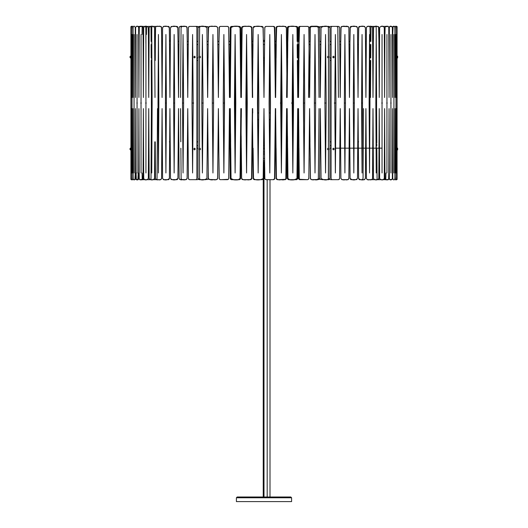 <?xml version="1.0" encoding="UTF-8"?>
<svg xmlns="http://www.w3.org/2000/svg" width="528" height="528" viewBox="0 0 528 528"><rect width="100%" height="100%" fill="white"/><g stroke="black" fill="none" stroke-linecap="round" stroke-linejoin="round"><path stroke-width="0.79" d="M236.412 497.765L291.588 497.765L291.588 501.6L236.412 501.6L236.412 497.765L237.178 497L263.234 497L263.234 174.484M264 167.251L264.647 167.251L264 167.251L264 166.485L264 497L290.822 497L237.178 497M258.694 119.302L257.776 120.047M257.908 133.709L258.548 134.224M263.67 136.006L264.29 136.013M269.405 134.257L270.046 133.749M270.178 120.001L269.26 119.269M292.301 117.619L292.703 117.619M298.353 121.988L298.657 123.169M298.736 130.093L298.241 131.987M292.307 118.661L292.697 118.305M235.653 117.619L235.25 117.619M235.257 118.265L235.646 118.615M229.726 131.875L229.231 129.914M229.304 123.341L229.614 122.1M247.163 113.025L246.728 113.025L246.932 136.31M270.244 113.025L269.194 113.025M258.76 113.025L257.71 113.025M281.068 140.613L281.272 113.025L280.79 113.025M275.966 140.613L275.24 140.613L275.966 140.613M269.973 140.613L269.471 140.613L269.973 140.613M264.343 140.613L263.617 140.613L264.343 140.613M258.482 140.613L257.981 140.613L258.482 140.613M252.721 140.613L251.995 140.613L252.721 140.613M251.981 141.841L252.734 141.841L251.981 141.841M257.987 141.841L258.469 141.841L257.987 141.841M263.604 141.841L264.356 141.841M269.485 141.841L269.966 141.841L269.485 141.841M275.227 141.841L275.979 141.841L275.227 141.841M379.348 41.441L378.919 41.441M378.939 41.441L378.576 26.605L374.167 26.4L373.586 26.941L373.369 41.441L372.623 41.441L372.491 27.146L371.963 26.426L369.336 26.4M366.307 41.441L365.488 41.441M349.939 41.441L348.962 41.441M340.738 41.441L339.695 41.441M331.082 41.441L329.96 41.441M320.912 41.441L319.757 41.441M310.187 41.441L308.992 41.441M299.112 41.441L297.884 41.441M287.767 41.441L286.513 41.441M276.236 41.441L274.969 41.441M264.62 41.441L263.347 41.441M252.991 41.441L251.724 41.441M241.454 41.441L240.2 41.441M230.083 41.441L228.855 41.441M218.975 41.441L217.78 41.441M208.21 41.441L207.055 41.441M198.007 41.441L196.885 41.441M188.278 41.441L187.235 41.441M179.012 41.441L178.035 41.441M170.392 41.441L169.488 41.441M162.485 41.441L161.667 41.441M161.693 41.441L161.456 26.941L160.796 26.4L156.202 26.4L155.595 26.941L155.377 41.441L154.631 41.441L154.559 27.614L153.853 26.4M154.651 44.504L155.338 44.504M162.367 57.935L161.786 57.935L161.713 44.504L162.466 44.504M169.514 44.504L170.366 44.504M178.061 44.504L178.979 44.504M187.262 44.504L188.252 44.504M196.885 44.504L198.007 44.504M207.088 44.504L208.177 44.504M217.813 44.504L218.942 44.504M228.888 44.504L230.05 44.504M240.233 44.504L241.415 44.504M251.757 44.504L252.958 44.504M263.38 44.504L264.581 44.504M275.002 44.504L276.203 44.504M286.546 44.504L287.734 44.504M297.917 44.504L299.079 44.504M309.025 44.504L310.154 44.504M319.79 44.504L320.879 44.504M329.96 44.504L331.082 44.504M339.722 44.504L340.705 44.504M348.988 44.504L349.912 44.504M357.608 44.504L358.459 44.504M365.515 44.504L366.287 44.504L366.214 57.935L365.614 57.935M372.643 44.504L373.329 44.504M378.939 44.504L379.361 44.504M131.353 172.986L131.584 179.659L132.7 179.48L133.049 172.986L133.168 179.48L134.917 179.678M136.072 172.986L136.31 179.678L138.112 179.329L138.217 172.986L137.894 179.678L136.178 179.48L136.066 172.986M139.636 179.678L141.148 179.678L139.636 179.678M142.065 172.986L142.21 179.329L144.25 179.678M142.501 179.678L150.407 179.678L151.001 178.708L151.397 108.596M152.427 179.678L156.387 179.678M155.252 148.183L154.737 148.183L155.252 148.183L155.483 178.708L156.057 179.659L160.769 179.678M176.959 179.678L176.24 179.678M180.517 108.596L180.8 141.841M180.853 148.183L181.13 178.708L181.876 179.659L186.087 179.678L182.035 179.678M197.406 179.678L198.238 179.21M198.238 26.869L197.406 26.4M155.252 60.449L155.45 27.614C156.064 26.321 157.014 25.918 158.314 26.4C159.713 25.905 160.796 26.308 161.568 27.614L162.076 97.489L162.591 27.614L163.772 26.4C165.97 25.846 167.838 26.248 169.376 27.614L169.937 97.489L170.504 27.614C171.857 26.255 173.672 25.852 175.936 26.4L177.916 27.614L178.517 97.489L179.131 27.614C179.85 26.341 181.005 25.931 182.589 26.4C184.516 25.892 186.021 26.294 187.103 27.614L187.757 97.489L188.43 27.377L189.44 26.4L195.835 26.4L191.189 26.4M176.959 26.4L173.534 26.4L176.959 26.4M156.387 26.4L147.728 26.4L150.427 26.4L150.982 27.146L151.107 41.441M151.411 97.35L151.213 60.449M151.193 57.935L151.12 44.504M147.028 26.4L146.507 27.377L146.461 34.485M139.636 26.4L138.871 26.426L138.626 27.185M136.303 26.4L138.25 26.4L138.633 27.139M148.87 131.314L148.804 145.669M148.797 148.183L148.685 172.986L148.573 148.183M148.559 145.669L148.546 142.956M131.36 34.485L131.347 27.146L131.261 26.4L130.924 26.605L130.924 56.179L130.924 26.605L131.274 26.426L131.347 27.377L131.413 97.489L131.485 27.614C131.597 26.294 131.809 25.892 132.119 26.4C132.403 25.931 132.627 26.341 132.785 27.614L132.924 97.489L133.063 27.614L133.551 26.4C134.178 25.852 134.732 26.255 135.227 27.614L135.432 97.489L135.637 27.614C136.204 26.248 137.009 25.846 138.059 26.4L138.653 27.614L138.923 97.489L139.194 27.614C139.603 26.308 140.243 25.905 141.108 26.4C141.94 25.918 142.586 26.321 143.042 27.614L143.372 97.489L143.708 27.614L144.672 26.4C146.098 25.846 147.325 26.255 148.348 27.614L148.744 97.489L149.14 27.614C150.163 26.255 151.549 25.846 153.292 26.4L154.539 27.614L154.994 97.489L154.77 60.449M130.924 57.935L130.924 148.15L130.924 57.935M154.796 141.841L154.539 178.471L153.292 179.678C151.549 180.233 150.163 179.83 149.14 178.471L148.744 108.596L148.348 178.471C147.325 179.83 146.098 180.233 144.672 179.678L143.708 178.471L143.372 108.596L143.042 178.471C142.586 179.758 141.94 180.167 141.108 179.678C140.243 180.18 139.603 179.777 139.194 178.471L138.923 108.596L138.653 178.471L138.059 179.678C137.009 180.239 136.204 179.83 135.637 178.471L135.432 108.596L135.227 178.471C134.732 179.824 134.178 180.226 133.551 179.678L133.063 178.471L132.924 108.596L132.785 178.471C132.627 179.744 132.403 180.147 132.119 179.678C131.809 180.193 131.597 179.791 131.485 178.471L131.413 108.596L131.347 178.708L131.274 179.659L130.924 179.474L130.924 149.899L130.924 179.474L131.261 179.678L131.333 179.144L131.36 172.986M133.049 34.485L132.587 26.4L131.545 26.605L131.353 34.485M143.088 34.485L143.042 27.377L142.534 26.4L139.339 26.756L139.181 34.485M148.401 34.485L148.183 26.756L144.269 26.4M154.757 57.935L154.671 44.504M162.096 97.489L161.832 60.449M155.357 44.504L155.272 57.935L154.737 57.935M169.508 40.484L169.25 26.941L168.524 26.4L163.297 26.413M178.55 97.489L178.226 60.449M178.207 57.935L178.088 44.504M178.061 41.441L177.778 26.941L176.986 26.4L171.065 26.499M187.77 95.878L187.44 60.449M187.42 57.935L187.295 44.504M187.262 41.441L186.958 26.941L186.113 26.4L179.546 26.644M188.674 179.236L189.473 179.678M198.224 179.19L197.38 179.678L189.44 179.678L188.43 178.708L187.757 108.596L187.103 178.471C186.021 179.791 184.516 180.193 182.589 179.678C181.005 180.147 179.85 179.744 179.131 178.471L178.517 108.596L177.916 178.471L175.936 179.678C173.672 180.226 171.857 179.824 170.504 178.471L169.937 108.596L169.376 178.471C167.838 179.83 165.97 180.239 163.772 179.678L162.591 178.471L162.076 108.596L161.568 178.471C160.796 179.777 159.713 180.18 158.314 179.678C157.014 180.167 156.064 179.758 155.45 178.471L155.232 141.841M189.473 26.4L188.674 26.842M179.546 179.441L186.113 179.678L187.117 178.708L187.414 148.183M187.473 141.841L187.77 110.207M171.065 179.579L177.17 179.659L177.923 178.708L178.207 148.183M178.259 141.841L178.55 108.596M163.297 179.665L168.696 179.659L169.389 178.708L169.646 148.183M160.796 179.678L161.588 178.471L161.812 148.183L162.367 148.183L161.786 148.183M161.858 141.841L162.096 108.596M148.876 129.518L148.969 145.669L148.54 145.669M148.988 148.183L149.16 178.471L149.8 179.678L153.985 179.659L154.546 178.708L154.757 148.183M143.062 172.986L143.682 172.986L143.735 178.708L144.269 179.678M139.187 172.986L139.22 178.708L139.649 179.678L142.897 179.329L143.081 172.986M135.755 179.348L138.25 179.678L138.633 178.946M134.93 179.678L135.254 172.986M157.502 108.596L157.047 178.708L156.499 179.659L152.407 179.678M142.045 34.485L142.144 26.941L142.501 26.4L144.25 26.4M145.319 26.4L145.827 27.614L145.9 43.52M151.397 97.489L151.8 27.377L152.407 26.4L156.367 26.4M180.49 97.489L181.084 27.614L181.85 26.426L186.087 26.4M197.38 26.4L195.809 26.4L198.224 26.895M148.533 145.015L148.375 172.986M195.809 26.4L196.568 26.756L196.885 27.628L196.885 178.457L196.568 179.322L195.809 179.678L197.38 179.678M131.043 34.485L131.043 172.986L131.043 34.485M132.04 34.485L132.04 172.986L132.04 34.485M134.053 34.485L134.053 172.986L134.053 34.485M137.056 34.485L137.056 172.986L137.056 34.485M141.029 34.485L141.029 172.986L141.029 34.485M145.939 34.485L145.939 172.986L145.939 34.485M151.754 34.485L151.384 103.039L151.754 172.986L152.137 103.039L151.754 34.485M158.433 34.485L158.004 103.039L158.433 172.986L158.855 103.039L158.433 34.485M165.911 34.485L165.436 103.039L165.911 172.986L166.386 103.039L165.911 34.485M174.141 34.485L173.626 103.039L174.141 172.986L174.656 103.039L174.141 34.485M183.058 34.485L182.503 103.039L183.058 172.986L183.612 103.039L183.058 34.485M192.595 34.485L192.001 103.039L192.595 172.986L193.182 103.039L192.595 34.485M135.617 34.485L135.247 34.485M135.623 172.986L135.247 172.986M138.679 34.485L139.168 34.485M137.267 103.039L136.844 103.039M139.174 172.986L138.679 172.986M143.068 34.485L143.675 34.485M141.299 103.039L140.765 103.039M146.263 103.039L145.622 103.039M152.137 103.039L151.384 103.039M158.855 103.039L158.004 103.039M166.386 103.039L165.436 103.039M174.656 103.039L173.626 103.039M182.503 103.039L183.612 103.039M193.664 103.039L192.001 103.039M319.037 108.596L318.338 178.471L317.434 179.659L311.507 179.678L317.249 179.678M306.656 179.678L300.472 179.678M297.7 108.596L296.954 178.471C294.901 179.83 292.288 180.239 289.113 179.678L287.371 178.471L286.605 108.596L285.839 178.471L285.483 179.329L277.332 179.678L276.137 178.708L275.471 120.549M275.339 108.596L274.54 178.708L273.346 179.678L265.749 179.659L264.785 178.708L263.98 108.596L263.182 178.708L262.218 179.659L254.621 179.678M252.628 108.596L251.83 178.708L250.873 179.659L243.329 179.678M241.355 108.596L240.596 178.471L238.847 179.678C235.679 180.239 233.066 179.83 231.013 178.471L230.261 108.596M208.289 172.451L208.23 178.471L207.735 179.48L200.594 179.678L199.604 178.926L199.525 149.827M199.525 148.223L199.525 57.856M199.525 56.258L199.604 27.159L200.594 26.4L207.735 26.605L208.23 27.614L208.289 33.634M230.261 97.489L231.013 27.614C233.066 26.248 235.679 25.846 238.847 26.4L240.596 27.614L241.355 97.489L242.121 27.614C243.269 26.308 244.952 25.905 247.17 26.4C249.256 25.918 250.813 26.321 251.856 27.614L252.628 97.489M254.621 26.4L262.218 26.426L263.182 27.377L263.98 97.469L264.785 27.377L265.987 26.4L273.346 26.4L274.54 27.377L275.339 97.489L276.137 27.377L277.094 26.426L284.632 26.4M286.605 97.489L287.397 27.377L288.341 26.426L295.766 26.4M300.472 26.4L306.656 26.4M308.543 97.489L309.269 27.614C310.134 26.341 311.48 25.931 313.302 26.4C315.487 25.892 317.163 26.294 318.338 27.614L319.037 97.489M319.678 33.68L319.737 27.614L320.239 26.605L327.373 26.4L328.363 27.159L328.442 56.239M328.442 57.869L328.442 148.21M328.442 149.84L328.363 178.926L327.373 179.678L320.239 179.48L319.737 178.471L319.678 172.405M213.543 97.64L213.543 108.55M224.347 82.559L224.347 123.941M235.448 68.29L235.112 103.039L235.448 138.494M246.774 54.569L246.292 103.039L246.774 152.493M258.225 41.164L257.611 103.039L258.225 166.175M269.729 166.228L270.343 103.039L269.729 41.111M281.18 152.552L281.662 103.039L281.18 54.516M292.505 138.554L292.842 103.039L292.505 68.237M303.613 124.001L303.613 82.5M314.411 108.616L314.411 97.574M264 95.878L264.799 27.377L266.033 26.4L273.808 26.426L274.817 27.614L275.603 97.489L276.395 27.614C277.457 26.321 279.061 25.918 281.193 26.4C283.457 25.905 285.179 26.308 286.354 27.614L287.14 97.489L287.918 27.614L289.707 26.4C292.954 25.846 295.627 26.248 297.733 27.614L298.498 97.489L299.264 27.614L299.62 26.756L300.472 26.4L307.89 26.426L308.821 27.377L309.593 97.489L310.339 27.614C311.223 26.341 312.596 25.931 314.464 26.4C316.701 25.892 318.417 26.294 319.618 27.614L320.338 97.489L321.057 27.614C324.086 25.648 327.056 25.654 329.96 27.628L329.96 178.457C327.056 180.431 324.086 180.431 321.057 178.471L320.338 108.596L319.618 178.471C318.417 179.791 316.701 180.193 314.464 179.678C312.596 180.147 311.223 179.744 310.339 178.471L309.593 108.596L308.821 178.708L307.659 179.678L300.241 179.659L299.29 178.708L298.498 108.596L297.733 178.471C295.627 179.83 292.954 180.239 289.707 179.678L287.918 178.471L287.14 108.596L286.354 178.471C285.179 179.777 283.457 180.18 281.193 179.678C279.061 180.167 277.457 179.758 276.395 178.471L275.603 108.596L274.817 178.471L273.808 179.659L265.789 179.659L264.799 178.708L264 110.207M263.98 108.596L263.188 178.471C261.142 179.83 258.529 180.233 255.361 179.678L253.15 178.471L252.358 108.596L251.566 178.471C250.503 179.758 248.906 180.167 246.774 179.678C244.504 180.18 242.781 179.777 241.606 178.471L240.827 108.596L240.042 178.471L238.26 179.678C235.013 180.239 232.34 179.83 230.234 178.471L229.469 108.596L228.703 178.471L228.34 179.329L227.495 179.678L220.077 179.659L219.146 178.708L218.374 108.596L217.628 178.471C216.744 179.744 215.371 180.147 213.503 179.678C211.266 180.193 209.55 179.791 208.349 178.471L207.629 108.596L206.91 178.471C203.881 180.431 200.911 180.431 198.007 178.457L198.007 27.628C200.911 25.654 203.881 25.648 206.91 27.614L207.629 97.489L208.349 27.614C209.55 26.294 211.266 25.892 213.503 26.4C215.371 25.931 216.744 26.341 217.628 27.614L218.374 97.489L219.146 27.377L220.301 26.4L227.726 26.426L228.677 27.377L229.469 97.489L230.234 27.614C232.34 26.248 235.013 25.846 238.26 26.4L240.042 27.614L240.827 97.489L241.606 27.614C242.781 26.308 244.504 25.905 246.774 26.4C248.906 25.918 250.503 26.321 251.566 27.614L252.358 97.489L253.15 27.614L255.361 26.4C258.529 25.846 261.142 26.255 263.188 27.614L263.98 97.489M202.409 34.485L201.795 103.039L202.409 172.986L203.029 103.039L202.409 34.485M212.949 34.485L212.302 103.039L212.949 172.986L213.596 103.039L212.949 34.485M223.879 34.485L223.212 103.039L223.879 172.986L224.545 103.039L223.879 34.485M235.112 34.485L234.432 103.039L235.112 172.986L235.798 103.039L235.112 34.485M246.569 34.485L245.876 103.039L246.569 172.986L247.262 103.039L246.569 34.485M258.159 34.485L257.459 103.039L258.159 172.986L258.859 103.039L258.159 34.485M269.795 34.485L269.095 103.039L269.795 172.986L270.494 103.039L269.795 34.485M281.384 34.485L280.691 103.039L281.384 172.986L282.077 103.039L281.384 34.485M292.842 34.485L292.156 103.039L292.842 172.986L293.522 103.039L292.842 34.485M304.075 34.485L303.409 103.039L304.075 172.986L304.742 103.039L304.075 34.485M315.005 34.485L314.358 103.039L315.005 172.986L315.652 103.039L315.005 34.485M325.545 34.485L324.925 103.039L325.545 172.986L326.165 103.039L325.545 34.485M203.227 103.039L201.795 103.039M213.497 103.039L212.302 103.039M224.149 103.039L223.212 103.039M235.112 103.039L234.432 103.039M246.292 103.039L245.876 103.039M281.662 103.039L282.077 103.039M292.842 103.039L293.522 103.039M303.805 103.039L304.742 103.039M314.464 103.039L315.652 103.039M324.733 103.039L326.165 103.039M385.935 172.986L385.79 179.329L383.731 179.678M385.499 179.678L377.593 179.678L377.091 179.144L376.82 148.183M375.573 179.678L371.613 179.678M369.316 179.678L367.204 179.678M363.554 108.596L363.053 178.471L362.413 179.659L359.476 179.678L362.281 179.678M396.647 172.986L396.667 179.144L396.746 179.678L397.076 179.474L397.076 149.899L397.076 179.474L396.726 179.659L396.647 178.708L396.581 108.596L396.508 178.471C396.396 179.791 396.185 180.193 395.875 179.678C395.591 180.147 395.373 179.744 395.208 178.471L395.069 108.596L394.931 178.471L394.436 179.678C393.815 180.226 393.254 179.824 392.759 178.471L392.561 108.596L392.35 178.471C391.789 179.83 390.984 180.239 389.935 179.678L389.334 178.471L389.063 108.596L388.793 178.471C388.384 179.777 387.743 180.18 386.879 179.678C386.041 180.167 385.4 179.758 384.945 178.471L384.615 108.596L384.278 178.471L383.308 179.678C381.883 180.233 380.662 179.83 379.632 178.471L379.243 108.596L378.84 178.471C377.817 179.83 376.431 180.233 374.689 179.678L373.441 178.471L372.986 108.596L372.53 178.471C371.917 179.758 370.96 180.167 369.666 179.678C368.267 180.18 367.178 179.777 366.412 178.471L365.904 108.596L365.389 178.471L364.201 179.678C362.003 180.239 360.136 179.83 358.598 178.471L358.037 108.596L357.476 178.471C356.116 179.824 354.301 180.226 352.037 179.678L350.057 178.471L349.45 108.596L348.843 178.471C348.117 179.744 346.969 180.147 345.385 179.678C343.457 180.193 341.953 179.791 340.864 178.471L340.217 108.596L339.544 178.708L338.527 179.678L330.594 179.678L329.749 179.19M329.749 26.895L330.594 26.4L336.811 26.4L337.801 27.377L338.461 97.489M351.014 26.4L354.466 26.4L351.014 26.4M370.141 41.441L369.996 27.146L369.475 26.426L367.204 26.4L369.316 26.4M371.798 26.4L374.147 26.4M380.992 26.4L385.499 26.4M379.606 172.986L379.447 144.751M379.441 61.703L379.599 34.485M330.594 179.678L332.191 179.678L331.399 179.322L331.082 178.457L331.082 27.628L331.399 26.756L332.165 26.4L338.527 26.4L339.544 27.377L340.217 97.489L340.864 27.614C341.953 26.294 343.457 25.892 345.385 26.4C346.969 25.931 348.117 26.341 348.843 27.614L349.45 97.489L350.057 27.614L352.037 26.4C354.301 25.852 356.116 26.255 357.476 27.614L358.037 97.489L358.598 27.614C360.136 26.248 362.003 25.846 364.201 26.4L365.389 27.614L365.904 97.489L366.412 27.614C367.178 26.308 368.267 25.905 369.666 26.4C370.96 25.918 371.917 26.321 372.53 27.614L372.986 97.489L373.441 27.614L374.689 26.4C376.431 25.846 377.817 26.255 378.84 27.614L379.243 97.489L379.632 27.614C380.662 26.255 381.883 25.846 383.308 26.4L384.278 27.614L384.615 97.489L384.945 27.614C385.4 26.321 386.041 25.918 386.879 26.4C387.743 25.905 388.384 26.308 388.793 27.614L389.063 97.489L389.334 27.614L389.935 26.4C390.984 25.846 391.789 26.248 392.35 27.614L392.561 97.489L392.759 27.614C393.254 26.255 393.815 25.852 394.436 26.4L394.931 27.614L395.069 97.489L395.208 27.614C395.373 26.341 395.591 25.931 395.875 26.4C396.185 25.892 396.396 26.294 396.508 27.614L396.581 97.489L396.647 27.377L396.739 26.4L397.076 26.605L397.076 56.179L397.076 26.605L396.746 26.4L396.667 26.941L396.647 34.485M397.076 57.935L397.076 148.15L397.076 57.935M335.372 34.485L334.778 103.039L335.372 172.986L335.96 103.039L335.372 34.485M344.909 34.485L344.348 103.039L344.909 172.986L345.464 103.039L344.909 34.485M353.826 34.485L353.311 103.039L353.826 172.986L354.341 103.039L353.826 34.485M362.056 34.485L361.588 103.039L362.056 172.986L362.531 103.039L362.056 34.485M369.541 34.485L369.112 103.039L369.541 172.986L369.963 103.039L369.541 34.485M376.22 34.485L375.844 103.039L376.22 172.986L376.589 103.039L376.22 34.485M382.034 34.485L382.034 172.986L382.034 34.485M386.951 34.485L386.951 172.986L386.951 34.485M390.931 34.485L390.931 172.986L390.931 34.485M393.941 34.485L393.941 172.986L393.941 34.485M395.954 34.485L395.954 172.986L395.954 34.485M396.957 34.485L396.957 172.986L396.957 34.485M334.303 103.039L335.96 103.039M344.348 103.039L345.464 103.039M353.311 103.039L354.341 103.039M361.588 103.039L362.531 103.039M369.112 103.039L369.963 103.039M375.844 103.039L376.589 103.039M381.711 103.039L382.358 103.039M383.75 179.678L384.278 178.708L384.318 172.986L384.919 172.986M386.687 103.039L387.222 103.039M388.813 172.986L389.314 172.986M390.72 103.039L391.142 103.039M392.74 34.485L392.37 34.485M392.37 172.986L392.746 172.986M396.64 34.485L396.416 26.426L395.274 26.756L394.944 34.485L394.871 26.756L393.34 26.4M394.944 172.986L395.413 179.678L396.442 179.593L396.64 172.986M371.633 179.678L378.22 179.678L378.807 178.933L379.031 148.183M376.603 108.596L376.794 143.141M376.801 144.335L376.807 145.669M386.866 179.678L388.351 179.678M376.603 97.489L376.398 60.449M376.385 57.935L376.306 44.504M376.292 41.441L376.213 27.614L375.593 26.4L371.633 26.4L370.993 27.146L370.854 41.441M370.834 44.504L370.748 57.935M370.735 60.449L370.498 97.489L370.26 60.449M370.247 57.935L370.161 44.504M379.328 170.663L379.229 148.183M379.216 145.669L379.13 127.459M379.137 78.844L379.216 60.449M379.229 57.935L379.295 44.504M379.309 41.441L379.328 36.762M339.352 26.842L338.56 26.4L330.594 26.4M332.191 179.678L338.56 179.678L339.352 179.243M348.48 26.644L341.913 26.4L341.068 26.941L340.765 41.441M340.738 44.504L340.613 57.935M340.586 60.449L340.243 97.489M356.948 26.492L351.041 26.4L350.249 26.941L349.965 41.441M349.939 44.504L349.826 57.935M349.8 60.449L349.483 97.489M364.729 26.413L359.502 26.4L358.776 26.941L358.519 40.484M373.25 60.449L373.006 97.489L372.768 60.449M373.243 57.935L372.728 57.935L372.662 44.504M367.231 26.4L366.432 27.614L366.333 41.441M366.194 60.449L365.924 97.489M379.144 77.068L379.045 60.449L379.434 60.449M379.031 57.935L378.959 44.504M373.349 44.504L373.263 57.935M388.364 26.4L385.117 26.756L384.932 34.485M392.251 26.73L389.763 26.4L389.38 27.146M393.083 26.4L392.753 34.485M389.38 178.933L389.763 179.678L392.251 179.355M384.938 172.986L384.971 178.708L385.48 179.678L388.608 179.48L388.826 172.986M372.788 141.841L373.006 108.596L373.223 141.841M373.263 148.183L373.461 178.471L374.167 179.678M379.441 145.669L379.031 145.669L379.144 129.248M365.924 108.596L366.168 141.841M365.614 148.157L366.188 148.157L365.614 148.183L366.188 148.183L366.432 178.471L367.231 179.678M369.336 179.678L371.963 179.659L372.537 178.708L372.748 148.183L373.243 148.183L372.728 148.183M358.38 148.183L358.637 178.708L359.33 179.659L364.729 179.665M349.193 141.841L349.483 108.596L349.767 141.841M349.826 148.183L350.104 178.708L350.856 179.659L356.961 179.579M340.243 108.596L340.553 141.841M340.613 148.183L340.897 178.471L341.913 179.678L348.091 179.659L348.85 178.708L349.133 148.183M230.3 108.596L230.419 120.107M230.571 133.795L230.657 141.841M230.723 148.183L231.046 178.471L231.396 179.329L232.234 179.678L239.659 179.659L240.603 178.708L240.959 148.183M241.032 141.841L241.091 136.013M241.296 117.619L241.395 108.596M243.368 179.678L250.906 179.659L251.863 178.708L252.226 148.183M252.615 113.025L252.661 108.596L252.714 113.025M253.097 148.183L253.532 178.933L254.423 179.659L262.013 179.678L263.234 178.603M266.033 179.678L267.188 179.678L265.591 179.593L264.838 178.708L264.686 167.251M275.194 148.183L274.824 178.708L273.841 179.659L270.006 179.678L273.379 179.678M275.807 148.183L276.17 178.708L277.127 179.659L284.671 179.678M286.645 108.596L286.737 117.619M286.942 136.013L287.008 141.841M287.074 148.183L287.43 178.708L288.374 179.659L295.799 179.678M297.739 108.596L297.865 120.694M297.997 132.647L298.096 141.841M298.162 148.183L298.511 178.708L299.435 179.659L306.689 179.678M322.186 179.678L327.617 179.659L328.456 178.695L328.475 149.899M328.475 141.841L328.475 60.449M328.475 56.179L328.475 44.504M328.475 41.441L328.396 27.159L327.406 26.4L322.186 26.4M319.07 97.489L318.701 60.449M318.674 57.935L318.536 44.504M318.509 41.441L318.278 27.146L317.249 26.4L311.507 26.4M306.689 26.4L299.666 26.4L298.69 26.941L298.34 41.441M298.307 44.504L298.162 57.935M298.129 60.793L297.739 97.489L297.337 60.449M297.31 57.935L297.172 44.504M297.139 41.441L296.987 27.614L296.637 26.756L295.799 26.4L288.611 26.4L287.615 26.941L287.252 41.441M287.219 44.504L287.074 57.935M287.047 60.449L286.645 97.489M284.671 26.4L277.365 26.4L276.355 26.941L275.992 41.441M275.959 44.504L275.807 57.935M275.781 60.449L275.372 97.489L274.963 60.449M274.936 57.935L274.784 44.504M274.751 41.441L274.388 26.941L273.379 26.4L266.033 26.4M253.031 41.441L253.183 27.614L253.559 26.756L254.437 26.4L261.967 26.4L263.01 26.941L263.373 40.484L263.03 26.941L262.013 26.4L254.654 26.4M252.661 97.489L252.252 60.449M252.226 57.935L252.074 44.504M252.041 41.441L251.797 27.146L250.668 26.4L243.368 26.4M241.395 97.489L240.992 60.449M240.959 57.935L240.814 44.504M240.781 41.441L240.425 26.941L239.428 26.4L232.234 26.4M205.781 26.4L200.627 26.4L199.637 27.159L199.558 41.441M199.558 44.504L199.558 56.179M199.558 60.449L199.558 141.841M199.558 149.899L199.577 178.695L200.416 179.659L205.781 179.678M258.251 163.878L258.1 148.183M257.756 113.025L258.08 60.449M258.106 57.935L258.238 44.504M246.794 150.196L246.774 148.183M246.715 141.841L246.662 136.013M246.484 117.619L246.761 60.449M246.787 57.935L246.794 56.819M235.297 117.619L235.475 70.541M224.367 121.645L224.367 84.81M213.563 106.26L213.563 99.891M205.814 26.4L199.129 26.4L198.251 26.895M198.251 179.19L199.129 179.678L205.814 179.678M218.407 97.489L218.011 60.449M217.985 57.935L217.846 44.504M217.813 41.441L217.642 27.377L216.493 26.4L209.524 26.4L208.58 26.941L208.243 41.441M208.21 44.504L208.072 57.935M208.045 60.449L207.662 97.489M229.911 60.449L229.502 97.489L229.099 60.449M229.073 57.935L228.921 44.504M228.888 41.441L228.736 27.614L228.38 26.756L227.528 26.4L220.341 26.4L219.358 26.941L219.008 41.441M218.975 44.504L218.942 47.692M240.86 97.489L240.445 60.449M240.418 57.935L240.266 44.504M240.233 41.441L240.082 27.614L239.712 26.756L238.847 26.4L231.488 26.4L230.479 26.941L230.116 41.441M230.083 44.504L229.937 57.935M252.813 60.449L252.397 97.489L251.975 60.449M251.948 57.935L251.797 44.504M251.764 41.441L251.605 27.614L251.236 26.756L250.358 26.4L242.88 26.4L241.857 26.941L241.487 41.441M241.454 44.504L241.303 57.935M241.276 60.449L241.131 73.379M252.998 44.504L252.839 57.935M275.504 85.496L275.22 60.449M275.194 57.935L275.042 44.504M275.009 41.441L274.85 27.614L274.481 26.756L273.563 26.4M266.066 26.4L265.181 26.756L264.812 27.614L264.667 40.484M286.902 73.339L286.763 60.449M286.73 57.935L286.585 44.504M286.546 41.441L286.394 27.614L286.024 26.756L285.153 26.4L277.682 26.4L276.646 26.941L276.276 41.441M276.243 44.504L276.091 57.935M276.058 60.449L275.642 97.489M298.096 57.935L297.95 44.504M297.917 41.441L297.766 27.614L297.403 26.756L296.551 26.4L289.192 26.4L288.169 26.941L287.8 41.441M287.767 44.504L287.615 57.935M287.588 60.449L287.173 97.489M309.091 47.652L309.058 44.504M309.025 41.441L308.88 27.614L308.53 26.756L307.699 26.4L300.505 26.4L299.508 26.941L299.145 41.441M299.112 44.504L298.967 57.935M298.94 60.449L298.531 97.489M319.711 33.634L319.651 27.614L319.136 26.605L310.893 26.605L310.372 27.614L310.22 41.441M310.187 44.504L310.048 57.935M310.022 60.449L309.626 97.489M322.219 179.678L328.904 179.678L329.776 179.19M329.776 26.895L328.904 26.4L322.219 26.4M309.626 108.596L309.982 141.841M310.048 148.183L310.464 178.933L311.546 179.678L319.136 179.48L319.651 178.471L319.711 172.451M298.386 122.1L298.531 108.596L298.696 123.341M298.769 129.914L298.894 141.841M298.967 148.183L299.297 178.471L299.66 179.329L307.699 179.678L308.788 178.933L309.091 158.433M287.173 108.596L287.278 117.619M287.483 136.013L287.549 141.841M287.615 148.183L287.958 178.471L288.321 179.329L289.192 179.678L296.782 179.659L297.739 178.708L298.096 148.183M298.168 141.841L298.274 131.875M275.59 113.025L275.642 108.596L275.689 113.025M276.091 148.183L276.434 178.471L276.804 179.329L277.682 179.678L285.397 179.659L286.367 178.708L286.73 148.183M286.803 141.841L286.869 136.013M252.846 148.183L253.282 178.933L254.192 179.659L262.211 179.659L263.122 178.933L263.234 177.698M241.171 136.013L241.23 141.841M241.303 148.183L241.646 178.471L242.009 179.329L242.88 179.678L250.595 179.659L251.579 178.708L251.948 148.183M252.344 113.025L252.397 108.596M229.937 148.183L230.267 178.471L230.63 179.329L231.488 179.678L239.085 179.659L240.055 178.708L240.418 148.183M240.491 141.841L240.557 136.013M240.761 117.619L240.86 108.596M218.942 158.387L219.252 178.933L220.341 179.678L228.38 179.329L228.736 178.471L229.066 148.183M229.139 141.841L229.264 130.093M229.343 123.169L229.502 108.596M208.322 172.405L208.382 178.471L208.897 179.48L216.493 179.678L217.569 178.933L217.985 148.183M218.057 141.841L218.407 108.596M314.437 106.26L314.437 99.891M303.633 121.645L303.633 84.81M292.347 117.619L292.525 70.541M280.837 113.025L281.167 60.449M281.193 57.935L281.206 56.819M281.206 150.196L281.186 148.183M281.12 141.841L281.107 140.613M269.24 113.025L269.577 60.449M269.603 57.935L269.735 44.504M269.669 156.083L269.59 148.183M291.555 103.039L292.202 103.039M280.348 103.039L280.738 103.039M131.03 57.935L130.357 57.935L130.357 56.179L130.357 57.935L130.053 56.489L130.053 57.625M131.03 149.899L130.357 149.899L130.357 148.15L130.357 149.899L130.053 148.454L130.053 149.596M194.528 57.935L193.769 57.057L194.528 56.179L195.287 57.057L194.528 57.935M199.835 57.935L200.594 57.057L199.835 56.179L199.076 57.057L199.835 57.935M199.683 57.625C199.683 56.39 199.683 56.39 199.683 57.625M194.377 57.625C194.377 56.39 194.377 56.39 194.377 57.625M194.528 149.899L193.769 149.028L194.528 148.15L195.287 149.028L194.528 149.899M199.835 149.899L200.594 149.028L199.835 148.15L199.076 149.028L199.835 149.899M199.683 149.596C199.683 148.355 199.683 148.355 199.683 149.596M194.377 149.596C194.377 148.355 194.377 148.355 194.377 149.596M328.165 57.935L327.406 57.057L328.165 56.179L328.924 57.057L328.165 57.935M333.478 57.935L334.237 57.057L333.478 56.179L332.719 57.057L333.478 57.935M333.63 57.625C333.63 56.39 333.63 56.39 333.63 57.625M328.317 57.625C328.317 56.39 328.317 56.39 328.317 57.625M328.165 149.899L327.406 149.028L328.165 148.15L328.924 149.028L328.165 149.899M333.478 149.899L334.237 149.028L333.478 148.15L332.719 149.028L333.478 149.899M333.63 149.596C333.63 148.355 333.63 148.355 333.63 149.596M328.317 149.596C328.317 148.355 328.317 148.355 328.317 149.596M397.643 57.935L397.637 56.179L397.637 57.935L396.964 57.935M397.643 149.899L397.637 148.15L397.637 149.899L396.964 149.899M264.607 163.423L264.383 163.416C265.406 163.416 265.406 163.416 264.383 163.416L263.617 163.416L264 163.423L263.393 160.67M264.574 160.75L264 163.416L264.383 163.423L264.383 166.485C265.406 166.485 265.406 166.485 264.383 166.485L263.617 166.485L263.617 163.416L263.617 166.485M264.475 151.972L263.492 151.932M264 148.751L264.436 148.843M358.301 141.841L358.631 141.841M357.773 141.458L358.301 141.458M170.399 40.484L169.481 40.484M169.369 141.841L170.135 141.841M169.673 141.458L170.201 141.458M264.627 40.484L263.333 40.484M263.597 142.197L264.363 142.19M264.356 141.874L263.604 141.88M264.396 145.312L263.564 145.306M264.403 145.629L263.564 145.622M269.623 155.984L269.821 156.466M270.006 179.678L270.006 497M281.272 119.467L281.497 119.83M246.457 119.909L246.728 119.467M264.383 163.416L264.383 166.485M264 154.018L263.465 154.018L264 154.018M291.588 497.765L290.822 497M286.829 136.013L287.443 136.013M241.131 136.013L240.517 136.013M281.272 113.025L281.272 140.613M246.728 113.025L246.728 140.613M148.546 148.183L148.969 148.183L148.546 148.183M169.62 148.183L170.26 148.183L169.62 148.183M178.174 148.183L178.867 148.183L178.174 148.183M187.387 148.183L188.126 148.183L187.387 148.183M196.885 148.183L198.007 148.183M207.227 148.183L208.039 148.183L207.227 148.183M217.952 148.183L218.797 148.183L217.952 148.183M229.033 148.183L229.904 148.183L229.033 148.183M240.385 148.183L241.27 148.183L240.385 148.183M251.909 148.183L252.806 148.183L251.909 148.183M258.053 148.183L258.41 148.183L258.053 148.183M263.531 148.183L264.429 148.183M269.544 148.183L269.9 148.183L269.544 148.183M275.154 148.183L276.052 148.183L275.154 148.183M286.697 148.183L287.582 148.183L286.697 148.183M298.063 148.183L298.934 148.183L298.063 148.183M309.17 148.183L310.015 148.183L309.17 148.183M319.928 148.183L320.74 148.183L319.928 148.183M329.96 148.183L331.082 148.183M339.847 148.183L340.58 148.163M349.107 148.183L349.793 148.157M357.72 148.183L358.354 148.157M379.012 148.183L379.427 148.183L379.012 148.183M373.23 145.669L372.742 145.669M366.168 145.669L365.627 145.669M358.334 145.669L357.74 145.669M349.774 145.669L349.127 145.669M340.56 145.669L339.867 145.669M331.082 145.669L329.96 145.669M320.72 145.669L319.955 145.669M309.989 145.669L309.197 145.669M298.901 145.669L298.089 145.669M287.555 145.669L286.724 145.669M276.025 145.669L275.187 145.669M269.927 145.669L269.524 145.669M264.403 145.669L263.558 145.669M258.43 145.669L258.027 145.669M252.78 145.669L251.942 145.669M241.237 145.669L240.412 145.669M229.871 145.669L229.06 145.669M218.77 145.669L217.978 145.669M208.012 145.669L207.247 145.669M198.007 145.669L196.885 145.669M188.1 145.669L187.414 145.669M178.84 145.669L178.2 145.669M170.234 145.669L169.64 145.669M162.347 145.669L161.806 145.669M155.232 145.669L154.75 145.669M131.03 56.179L130.053 56.489M131.03 148.15L130.053 148.454M397.643 148.15L396.97 148.15M397.643 56.179L396.964 56.179M382.153 148.157L335.577 148.163M372.728 148.15L373.243 148.15M379.018 148.15L379.467 148.15M154.75 60.449L155.232 60.449M161.806 60.449L162.347 60.449M169.64 60.449L170.234 60.449M178.2 60.449L178.84 60.449M187.414 60.449L188.1 60.449M196.885 60.449L198.007 60.449M207.253 60.449L208.012 60.449M217.978 60.449L218.77 60.449M229.06 60.449L229.871 60.449M240.412 60.449L241.237 60.449M251.942 60.449L252.78 60.449M258.034 60.449L258.423 60.449M263.564 60.449L264.403 60.449M269.531 60.449L269.92 60.449M275.187 60.449L276.025 60.449M286.724 60.449L287.555 60.449M298.089 60.449L298.901 60.449M309.197 60.449L309.989 60.449M319.955 60.449L320.714 60.449M329.96 60.449L331.082 60.449M339.867 60.449L340.56 60.449M349.127 60.449L349.774 60.449M357.74 60.449L358.334 60.449M365.627 60.449L366.168 60.449M372.748 60.449L373.23 60.449M379.427 57.935L379.018 57.935M349.793 57.935L349.107 57.935M340.58 57.935L339.847 57.935M331.082 57.935L329.96 57.935M320.74 57.935L319.928 57.935M310.015 57.935L309.17 57.935M298.927 57.935L298.063 57.935M287.582 57.935L286.697 57.935M276.052 57.935L275.161 57.935M269.894 57.935L269.557 57.935M264.429 57.935L263.531 57.935M258.397 57.935L258.06 57.935M252.806 57.935L251.909 57.935M241.27 57.935L240.385 57.935M229.904 57.935L229.033 57.935M218.797 57.935L217.952 57.935M208.039 57.935L207.227 57.935M198.007 57.935L196.885 57.935M188.126 57.935L187.387 57.935M178.867 57.935L178.174 57.935M170.254 57.935L169.62 57.935M263.419 158.393L264.548 158.374M263.393 160.36L264.568 160.38M154.777 141.841L155.212 141.841M161.832 141.841L162.32 141.841M178.233 141.841L178.807 141.841M187.447 141.841L188.067 141.841M196.885 141.841L198.007 141.841M207.286 141.841L207.973 141.841M218.018 141.841L218.731 141.841M229.106 141.841L229.832 141.841M240.451 141.841L241.197 141.841M373.204 141.841L372.768 141.841M366.142 141.841L365.66 141.841M349.741 141.841L349.16 141.841M340.527 141.841L339.907 141.841M331.082 141.841L329.96 141.841M320.681 141.841L319.994 141.841M309.943 141.841L309.236 141.841M298.861 141.841L298.135 141.841M287.509 141.841L286.77 141.841M267.188 497L267.188 179.678"/></g></svg>
